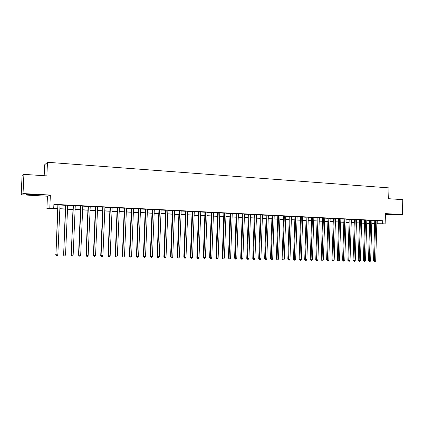 <?xml version="1.0" encoding="UTF-8"?>
<svg xmlns="http://www.w3.org/2000/svg" width="424" height="424" viewBox="0 0 424 424"><rect width="100%" height="100%" fill="white"/><g stroke="black" fill="none" stroke-linecap="round" stroke-linejoin="round"><path stroke-width="0.64" d="M31.895 194.998L38.107 195.135L32.844 194.494L26.59 194.351C25.663 194.51 27.433 194.727 31.895 194.998M385.432 214.358L393.705 214.512L385.442 214.136M57.706 208.762L46.905 208.555L49.804 207.924L57.712 208.619M47.446 196.217L50.366 195.067L23.039 193.556L23.903 174.359L22.027 176.384L21.2 194.786L47.446 196.217L46.905 208.555M44.181 175.716L44.663 164.766L47.472 162.281L388.988 187.885L388.66 198.713L402.8 199.656L402.355 214.549L385.458 213.611L385.14 223.877L376.83 223.867M385.427 214.655L402.355 214.549M374.673 223.867L371.784 223.861M23.039 193.556L21.2 194.786M60.023 204.893L57.876 204.787M67.681 205.274L65.529 205.168M75.265 205.651L73.114 205.545M82.786 206.027L80.629 205.921M90.233 206.398L88.075 206.287M97.61 206.764L95.453 206.658M104.924 207.124L102.762 207.018M112.169 207.484L110.007 207.378M119.351 207.845L117.188 207.733M126.469 208.195L124.301 208.089M133.523 208.55L131.355 208.438M140.514 208.894L138.346 208.788M147.441 209.239L145.273 209.133M154.309 209.583L152.137 209.472M161.12 209.917L158.947 209.811M167.867 210.256L165.694 210.145M174.556 210.585L172.383 210.479M181.191 210.919L179.013 210.808M187.763 211.242L185.59 211.136M194.282 211.565L192.104 211.459M200.748 211.889L198.57 211.783M207.156 212.207L204.978 212.101M213.505 212.525L211.332 212.413M219.807 212.837L217.629 212.726M226.056 213.145L223.877 213.039M232.251 213.452L230.073 213.346M238.394 213.76L236.216 213.654M244.489 214.062L242.311 213.956M250.531 214.364L248.353 214.252M256.52 214.661L254.342 214.555M262.467 214.957L260.288 214.846M268.36 215.249L266.182 215.143M274.206 215.54L272.033 215.434M280.01 215.827L277.831 215.721M285.76 216.113L283.587 216.007M291.468 216.399L289.295 216.288M297.129 216.68L294.956 216.574M302.747 216.961L300.574 216.85M308.317 217.236L306.144 217.125M313.845 217.512L311.672 217.401M319.33 217.782L317.157 217.676M324.773 218.053L322.6 217.947M330.174 218.323L328.001 218.212M335.527 218.588L333.359 218.482M340.843 218.853L338.675 218.747M346.122 219.113L343.954 219.007M351.353 219.372L349.191 219.266M356.547 219.632L354.385 219.526M361.704 219.886L359.541 219.78M364.656 219.982L363.379 260.659L364.264 260.749L365.546 260.771L366.818 220.093L367.709 220.136L364.656 220.035M371.896 220.395L369.733 220.289M376.931 220.75L382.729 220.734L53.89 204.336L53.721 208.11M53.869 204.723L57.871 204.919M60.017 205.025L65.524 205.301M67.676 205.407L73.108 205.677M75.26 205.783L80.624 206.048M82.781 206.154L88.07 206.419M90.227 206.525L95.448 206.785M97.605 206.891L102.756 207.145M104.919 207.257L110.002 207.506M112.164 207.612L117.183 207.861M119.345 207.972L124.296 208.216M126.463 208.322L131.35 208.566M133.518 208.672L138.341 208.915M140.508 209.021L145.268 209.255M147.435 209.366L152.131 209.599M154.304 209.705L158.942 209.933M161.115 210.044L165.689 210.272M167.862 210.378L172.377 210.601M174.55 210.712L179.008 210.929M181.186 211.041L185.585 211.258M187.758 211.364L192.104 211.581M194.277 211.687L198.565 211.899M200.743 212.011L204.972 212.217M207.151 212.329L211.327 212.535M213.505 212.641L217.623 212.848M219.802 212.954L223.872 213.155M226.05 213.267L230.068 213.463M232.246 213.574L236.21 213.77M238.389 213.876L242.305 214.072M244.484 214.178L248.347 214.374M250.526 214.48L254.342 214.671M256.52 214.777L260.283 214.963M262.461 215.074L266.182 215.254M268.355 215.366L272.028 215.546M274.206 215.657L277.826 215.837M280.004 215.943L283.582 216.118M285.76 216.229L289.29 216.404M291.463 216.51L294.95 216.685M297.129 216.791L300.568 216.961M302.741 217.072L306.144 217.242M308.317 217.348L311.672 217.512M313.845 217.623L317.157 217.788M319.325 217.894L322.6 218.058M324.768 218.164L328.001 218.323M330.169 218.434L333.359 218.588M335.527 218.699L338.675 218.853M340.843 218.964L343.949 219.118M346.116 219.224L349.185 219.378M351.348 219.484L354.379 219.632M356.542 219.743L359.536 219.892M361.699 219.998L364.651 220.141M366.813 220.252L369.728 220.395M371.89 220.501L374.768 220.644M376.931 220.644L374.774 220.538M50.366 195.067L49.804 207.924M382.729 220.734L382.639 223.761L385.14 223.877M23.903 174.359L46.873 175.896L47.472 162.281M371.79 223.75L374.657 223.75L371.795 223.618M369.633 223.512L366.718 223.374M364.555 223.273L361.598 223.135M359.435 223.029L356.446 222.892M354.279 222.786L351.247 222.642M349.084 222.542L346.016 222.399M343.848 222.293L340.737 222.149M338.569 222.043L335.421 221.895M333.253 221.794L330.063 221.641M327.895 221.54L324.662 221.386M322.494 221.286L319.219 221.132M317.046 221.026L313.734 220.872M311.561 220.766L308.206 220.607M306.033 220.507L302.63 220.348M300.457 220.242L297.012 220.077M294.839 219.977L291.352 219.812M289.173 219.712L285.644 219.542M283.465 219.441L279.888 219.272M277.709 219.166L274.089 218.996M271.911 218.89L268.238 218.72M266.06 218.614L262.345 218.44M260.166 218.339L256.398 218.159M254.22 218.058L250.404 217.878M248.226 217.772L244.362 217.592M242.178 217.486L238.267 217.3M236.089 217.199L232.119 217.008M229.941 216.908L225.923 216.717M223.745 216.616L219.674 216.42M217.496 216.32L213.373 216.123M211.194 216.023L207.018 215.821M204.84 215.721L200.61 215.519M198.432 215.418L194.144 215.217M191.966 215.111L187.625 214.904M185.447 214.804L181.048 214.597M178.87 214.491L174.412 214.284M172.239 214.178L167.724 213.966M165.546 213.86L160.972 213.648M158.799 213.542L154.161 213.325M151.988 213.219L147.292 213.002M145.119 212.896L140.36 212.673M138.192 212.567L133.369 212.339M131.202 212.239L126.315 212.005M124.147 211.905L119.192 211.671M117.029 211.565L112.01 211.332M109.848 211.226L104.765 210.988M102.603 210.887L97.446 210.643M95.289 210.543L90.068 210.293M87.911 210.193L82.616 209.938M80.465 209.838L75.101 209.583M72.944 209.483L67.511 209.228M65.36 209.122L59.853 208.862M376.835 223.739L382.639 223.761M59.858 208.719L65.365 208.979M67.517 209.085L72.955 209.339M75.106 209.445L80.47 209.695M82.622 209.801L87.916 210.05M90.073 210.15L95.294 210.399M97.456 210.5L102.608 210.744M104.77 210.85L109.853 211.088M112.016 211.189L117.035 211.428M119.202 211.534L124.153 211.767M126.32 211.868L131.207 212.101M133.375 212.201L138.198 212.435M140.365 212.535L145.125 212.758M147.298 212.864L151.993 213.087M154.166 213.187L158.804 213.41M160.977 213.511L165.551 213.728M167.729 213.828L172.245 214.046M174.418 214.147L178.875 214.358M181.053 214.464L185.452 214.671M187.631 214.772L191.971 214.979M194.15 215.085L198.437 215.286M200.61 215.387L204.845 215.588M207.023 215.694L211.2 215.89M213.378 215.996L217.501 216.187M219.68 216.293L223.75 216.484M225.928 216.59L229.946 216.781M232.124 216.881L236.089 217.072M238.272 217.173L242.184 217.358M244.362 217.464L248.231 217.644M250.409 217.751L254.225 217.931M256.403 218.031L260.166 218.212M262.345 218.312L266.065 218.493M268.244 218.593L271.916 218.768M274.089 218.869L277.715 219.044M279.893 219.144L283.471 219.314M285.649 219.42L289.179 219.584M291.357 219.69L294.844 219.855M297.017 219.955L300.462 220.12M302.635 220.22L306.038 220.385M308.211 220.485L311.566 220.644M313.739 220.75L317.051 220.904M319.224 221.01L322.494 221.164M324.667 221.264L327.895 221.418M330.068 221.524L333.259 221.673M335.426 221.779L338.575 221.927M340.742 222.028L343.853 222.176M346.016 222.277L349.09 222.425M351.252 222.526L354.284 222.669M356.446 222.775L359.441 222.913M361.603 223.019L364.555 223.157M366.718 223.257L369.638 223.395M371.795 223.501L374.678 223.633M377.254 220.766L377.159 223.755M374.774 220.491L373.523 260.861L374.424 260.946L375.68 220.533M375.685 260.967L375.012 261.719L374.509 261.714L374.424 260.946L375.685 260.967L376.936 220.597M374.509 261.714L373.523 260.861M369.733 220.236L368.472 260.76L369.362 260.845L370.629 220.279M370.634 260.871L369.961 261.624L369.452 261.619L369.362 260.845L370.634 260.871L371.896 220.342M369.452 261.619L368.472 260.76M365.546 260.771L364.868 261.529L364.359 261.523L364.264 260.749L365.546 220.03M364.359 261.523L363.379 260.659M359.541 219.727L358.248 260.564L359.128 260.649L360.421 219.775M360.416 260.67L359.738 261.433L359.223 261.423L359.128 260.649L360.416 260.67L361.704 219.839M359.223 261.423L358.248 260.564M354.385 219.473L353.081 260.463L353.95 260.548L355.254 219.515M355.248 260.575L354.57 261.338L354.051 261.327L353.95 260.548L355.248 260.575L356.547 219.579M354.051 261.327L353.081 260.463M349.191 219.213L347.871 260.357L348.735 260.447L350.049 219.256M350.039 260.474L349.365 261.237L348.841 261.226L348.735 260.447L350.039 260.474L351.353 219.325M348.841 261.226L347.871 260.357M343.954 218.954L342.624 260.257L343.477 260.341L344.807 218.996M344.791 260.368L344.113 261.142L343.588 261.131L343.477 260.341L344.791 260.368L346.122 219.06M343.588 261.131L342.624 260.257M338.681 218.694L337.334 260.156L338.177 260.241L339.523 218.731M339.502 260.267L338.829 261.041L338.294 261.03L338.177 260.241L339.502 260.267L340.848 218.8M338.294 261.03L337.334 260.156M333.365 218.429L332.003 260.05L332.835 260.14L334.197 218.466M334.176 260.161L333.497 260.94L332.962 260.93L332.835 260.14L334.176 260.161L335.532 218.535M332.962 260.93L332.003 260.05M328.006 218.159L326.628 259.944L327.455 260.034L328.828 218.201M328.801 260.06L328.123 260.839L327.582 260.829L327.455 260.034L328.801 260.06L330.174 218.27M327.582 260.829L326.628 259.944M322.606 217.894L321.217 259.843L322.028 259.928L323.417 217.931M323.39 259.954L322.712 260.739L322.166 260.728L322.028 259.928L323.39 259.954L324.773 218M322.166 260.728L321.217 259.843M317.163 217.623L315.758 259.737L316.564 259.822L317.968 217.66M317.936 259.848L317.253 260.633L316.707 260.622L316.564 259.822L317.936 259.848L319.336 217.729M316.707 260.622L315.758 259.737M311.677 217.348L310.257 259.626L311.052 259.716L312.472 217.39M312.435 259.742L311.757 260.532L311.2 260.522L311.052 259.716L312.435 259.742L313.85 217.459M311.2 260.522L310.257 259.626M306.149 217.072L304.718 259.52L305.497 259.605L306.934 217.114M306.891 259.636L306.213 260.426L305.656 260.416L305.497 259.605L306.891 259.636L308.322 217.183M305.656 260.416L304.718 259.52M300.574 216.797L299.127 259.414L299.901 259.499L301.347 216.834M301.305 259.525L300.621 260.32L300.06 260.31L299.901 259.499L301.305 259.525L302.747 216.903M300.06 260.31L299.127 259.414M294.956 216.516L293.493 259.303L294.256 259.387L295.719 216.553M295.671 259.414L294.993 260.214L294.426 260.204L294.256 259.387L295.671 259.414L297.134 216.627M294.426 260.204L293.493 259.303M289.295 216.235L287.816 259.191L288.569 259.276L290.048 216.272M289.995 259.308L289.311 260.108L288.744 260.098L288.569 259.276L289.995 259.308L291.468 216.341M288.744 260.098L287.816 259.191M283.587 215.954L282.093 259.08L282.834 259.165L284.329 215.986M284.276 259.197L283.592 260.002L283.015 259.992L282.834 259.165L284.276 259.197L285.765 216.06M283.015 259.992L282.093 259.08M277.831 215.668L276.326 258.969L277.058 259.053L278.563 215.699M278.504 259.085L277.821 259.891L277.243 259.88L277.058 259.053L278.504 259.085L280.01 215.774M277.243 259.88L276.326 258.969M272.033 215.376L270.507 258.852L271.228 258.942L272.754 215.413M272.69 258.969L272.007 259.779L271.418 259.769L271.228 258.942L272.69 258.969L274.211 215.487M271.418 259.769L270.507 258.852M266.187 215.085L264.645 258.741L265.35 258.826L266.892 215.122M266.823 258.857L266.139 259.673L265.551 259.658L265.35 258.826L266.823 258.857L268.36 215.196M265.551 259.658L264.645 258.741M260.288 214.793L258.73 258.624L259.43 258.714L260.988 214.825M260.914 258.741L260.23 259.562L259.636 259.546L259.43 258.714L260.914 258.741L262.467 214.899M259.636 259.546L258.73 258.624M254.347 214.496L252.773 258.507L253.457 258.598L255.031 214.528M254.951 258.624L254.268 259.446L253.669 259.435L253.457 258.598L254.951 258.624L256.525 214.608M253.669 259.435L252.773 258.507M248.353 214.2L246.763 258.391L247.431 258.481L249.026 214.231M248.941 258.507L248.257 259.334L247.653 259.324L247.431 258.481L248.941 258.507L250.531 214.306M247.653 259.324L246.763 258.391M242.311 213.897L240.7 258.274L241.362 258.364L242.968 213.929M242.883 258.391L242.199 259.223L241.59 259.207L241.362 258.364L242.883 258.391L244.489 214.009M241.59 259.207L240.7 258.274M236.216 213.595L234.594 258.158L235.241 258.243L236.868 213.627M236.772 258.274L236.089 259.106L235.474 259.096L235.241 258.243L236.772 258.274L238.394 213.701M235.474 259.096L234.594 258.158M230.073 213.288L228.43 258.036L229.066 258.126L230.709 213.32M230.614 258.152L229.925 258.99L229.304 258.979L229.066 258.126L230.614 258.152L232.251 213.399M229.304 258.979L228.43 258.036M223.877 212.981L222.218 257.914L222.839 258.004L224.503 213.012M224.397 258.036L223.713 258.873L223.088 258.863L222.839 258.004L224.397 258.036L226.056 213.092M223.088 258.863L222.218 257.914M217.634 212.668L215.954 257.792L216.558 257.882L218.238 212.7M218.132 257.914L217.448 258.757L216.818 258.741L216.558 257.882L218.132 257.914L219.812 212.779M216.818 258.741L215.954 257.792M211.332 212.355L209.636 257.67L210.225 257.76L211.926 212.387M211.815 257.787L211.126 258.635L210.495 258.624L210.225 257.76L211.815 257.787L213.511 212.466M210.495 258.624L209.636 257.67M204.978 212.042L203.26 257.548L203.843 257.633L205.561 212.069M205.444 257.665L204.755 258.513L204.114 258.502L203.843 257.633L205.444 257.665L207.156 212.148M204.114 258.502L203.26 257.548M198.57 211.724L196.837 257.421L197.399 257.511L199.137 211.751M199.015 257.543L198.326 258.396L197.679 258.38L197.399 257.511L199.015 257.543L200.748 211.83M197.679 258.38L196.837 257.421M192.109 211.401L190.355 257.294L190.906 257.384L192.66 211.428M192.533 257.416L191.844 258.274L191.192 258.258L190.906 257.384L192.533 257.416L194.282 211.507M191.192 258.258L190.355 257.294M185.59 211.078L183.815 257.167L184.35 257.257L186.125 211.104M185.998 257.288L185.309 258.147L184.652 258.137L184.35 257.257L185.998 257.288L187.768 211.184M184.652 258.137L183.815 257.167M179.018 210.749L177.221 257.039L177.741 257.13L179.538 210.776M179.4 257.161L178.711 258.025L178.048 258.015L177.741 257.13L179.4 257.161L181.191 210.855M178.048 258.015L177.221 257.039M172.383 210.421L170.57 256.912L171.079 256.997L172.891 210.447M172.748 257.029L172.059 257.898L171.391 257.887L171.079 256.997L172.748 257.029L174.561 210.527M171.391 257.887L170.57 256.912M165.694 210.087L163.86 256.78L164.353 256.87L166.187 210.113M166.038 256.902L165.349 257.771L164.676 257.76L164.353 256.87L166.038 256.902L167.867 210.193M164.676 257.76L163.86 256.78M158.947 209.753L157.092 256.647L157.569 256.737L159.424 209.774M159.27 256.769L158.581 257.644L157.898 257.633L157.569 256.737L159.27 256.769L161.12 209.859M157.898 257.633L157.092 256.647M152.142 209.414L150.266 256.515L150.727 256.605L152.603 209.435M152.439 256.637L151.75 257.516L151.066 257.506L150.727 256.605L152.439 256.637L154.315 209.52M151.066 257.506L150.266 256.515M145.273 209.069L143.376 256.382L143.821 256.472L145.718 209.096M145.554 256.504L144.86 257.389L144.171 257.373L143.821 256.472L145.554 256.504L147.446 209.18M144.171 257.373L143.376 256.382M138.346 208.725L136.427 256.244L136.851 256.334L138.775 208.746M138.6 256.366L137.911 257.257L137.212 257.246L136.851 256.334L138.6 256.366L140.514 208.836M137.212 257.246L136.427 256.244M131.355 208.38L129.415 256.112L129.823 256.197L131.769 208.401M131.588 256.234L130.899 257.124L130.195 257.114L129.823 256.197L131.588 256.234L133.523 208.486M130.195 257.114L129.415 256.112M124.306 208.03L122.345 255.974L122.732 256.059L124.698 208.046M124.513 256.096L123.824 256.992L123.114 256.976L122.732 256.059L124.513 256.096L126.469 208.136M123.114 256.976L122.345 255.974M117.188 207.675L115.206 255.831L115.577 255.921L117.565 207.691M117.374 255.958L116.685 256.859L115.969 256.843L115.577 255.921L117.374 255.958L119.356 207.781M115.969 256.843L115.206 255.831M110.012 207.315L108.003 255.693L108.359 255.783L110.367 207.336M110.171 255.815L109.482 256.721L108.756 256.706L108.359 255.783L110.171 255.815L112.175 207.426M108.756 256.706L108.003 255.693M102.767 206.954L100.737 255.55L101.071 255.64L103.106 206.976M102.9 255.677L102.21 256.584L101.479 256.573L101.071 255.64L102.9 255.677L104.924 207.066M101.479 256.573L100.737 255.55M95.453 206.594L93.402 255.407L93.72 255.497L95.776 206.61M95.564 255.534L94.875 256.446L94.139 256.43L93.72 255.497L95.564 255.534L97.615 206.7M94.139 256.43L93.402 255.407M88.075 206.228L86.003 255.264L86.3 255.354L88.377 206.239M88.16 255.391L87.471 256.308L86.729 256.292L86.3 255.354L88.16 255.391L90.233 206.334M86.729 256.292L86.003 255.264M80.634 205.857L78.53 255.121L78.811 255.211L80.915 205.868M80.687 255.243L80.004 256.165L79.251 256.154L78.811 255.211L80.687 255.243L82.786 205.963M79.251 256.154L78.53 255.121M73.119 205.481L71.253 255.062L73.379 205.497M73.151 255.1L72.462 256.022L71.704 256.011L71.253 255.062L73.151 255.1L75.271 205.587M71.704 256.011L70.993 254.972M65.535 205.105L63.627 254.914L65.778 205.115M65.54 254.951L64.851 255.879L64.082 255.868L63.627 254.914L65.54 254.951L67.686 205.211M64.082 255.868L63.383 254.824M57.881 204.723L55.926 254.766L58.104 204.734M57.855 254.803L57.166 255.736L56.397 255.72L55.926 254.766L57.855 254.803L60.028 204.829M56.397 255.72L55.708 254.676"/></g></svg>
